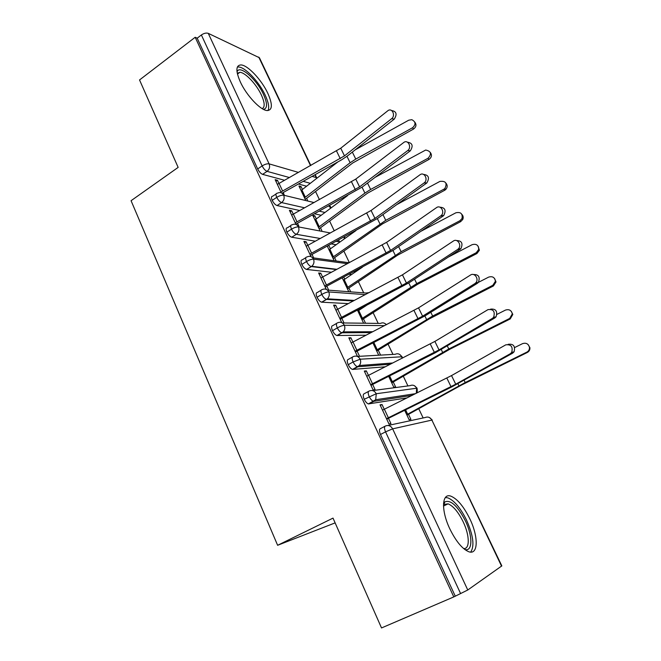 <?xml version="1.0" encoding="UTF-8"?>
<svg xmlns="http://www.w3.org/2000/svg" width="661" height="661" viewBox="0 0 661 661"><rect width="100%" height="100%" fill="white"/><g stroke="black" fill="none" stroke-linecap="round" stroke-linejoin="round"><path stroke-width="0.99" d="M449.844 528.899C440.821 510.143 441.854 492.528 450.984 496.204C457.412 498.948 463.667 506.425 469.748 518.662C478.638 536.724 478.399 555.637 468.55 551.646C462.155 548.795 455.916 541.219 449.844 528.899M240.331 81.931C235.572 70.876 235.795 65.208 241.017 64.927C247.817 65.142 261.682 79.989 267.812 93.308C272.762 104.512 272.522 110.263 267.077 110.552C260.484 110.288 246.487 95.473 240.331 81.931M423.139 417.959L418.744 408.713M412.348 395.253L411.861 394.229M407.928 385.933L403.293 376.175M392.956 354.42L388.081 344.166M378.216 323.403L373.118 312.661M363.715 292.864L358.394 281.66M349.363 262.657L343.894 251.147M339.49 241.876L338.597 240.001M334.268 230.879L329.624 221.113M319.412 199.614L315.578 191.541M335.127 522.884L277.62 545.292L131.068 200.704L178.148 167.398L139.537 79.948L195.193 37.272L197.193 38.181L257.683 168.96L262.144 165.928L201.374 34.975L197.193 38.181M351.024 331.847L351.454 331.839M201.374 34.975C203.943 33.24 206.24 32.695 208.265 33.356L259.426 57.755L310.81 165.481M501.567 566.18L431.881 420.082L501.831 565.89L467.765 590L453.793 596.916L195.193 37.272M277.62 545.292L333.02 518.108L381.521 627.95L453.793 596.916M278.917 183.411L277.455 180.271L275.918 181.296M277.455 180.271L275.158 179.66L281.289 192.83M305.423 199.746L298.946 185.989L301.052 186.551L299.64 187.476M307.514 200.258L306.613 198.341L352.767 162.961L413.513 129.06L412.58 127.738C416.025 124.45 415.777 121.764 411.82 119.691L408.738 120.195L355.164 149.865M302.441 189.5L301.052 186.551M284.114 194.557L283.181 192.558L282.107 193.268M306.646 186.22L298.4 183.998M284.519 180.263L262.615 174.364C260.806 173.628 259.153 171.827 257.683 168.96M455.173 595.958L380.488 434.484C379.141 431.22 379.108 429.278 380.397 428.65L384.983 426.254M407.036 397.897L368.367 403.921C366.896 403.375 365.508 401.83 364.203 399.285C362.889 396.088 362.897 394.237 364.219 393.725L368.574 391.37M384.239 409.258L382.033 404.524L380.05 404.846L388.99 424.032L390.94 423.618L388.461 418.314L386.743 419.214M526.842 352.131L465.22 382.537L406.738 414.695L404.656 410.274L409.134 419.776L410.911 419.405L408.523 414.34L461.32 385.156L527.296 352.487L526.842 352.131C528.75 351.057 529.626 349.438 529.453 347.273C528.379 343.753 526.073 342.547 522.529 343.654L514.679 347.537M385.305 366.789L352.503 369.425C350.983 368.879 349.553 367.301 348.207 364.69C346.918 361.567 346.959 359.799 348.322 359.402L352.453 357.08M368.425 375.357L366.334 370.871L364.31 371.052L373.093 389.907L375.093 389.643L372.664 384.429L370.97 385.355M509.681 318.428L448.794 349L391.428 382.207L388.66 376.332L393.782 387.206L395.609 386.966L393.262 381.992L449.596 349.363L510.218 318.941L509.681 318.428L512.3 313.925C511.399 310.249 509.119 308.976 505.442 310.1L497.006 314.355M366.078 335.201L336.912 335.515C335.342 334.97 333.871 333.367 332.483 330.698C331.227 327.633 331.293 325.956 332.698 325.666L336.623 323.386M352.883 342.018L350.908 337.779L348.826 337.821L357.461 356.362M359.518 356.246L357.122 351.115L355.461 352.057M494.602 278.521L496.006 281.974L493.42 285.965L492.817 285.304L432.641 316.024L376.357 350.239L372.928 342.96L378.679 355.164M380.554 355.056L378.241 350.156L429.022 319.04L493.42 285.965M348.297 303.614L321.593 302.193C319.974 301.647 318.453 300.011 317.032 297.285C315.801 294.277 315.9 292.683 317.338 292.501L321.064 290.262M337.597 309.241L335.73 305.233L333.598 305.134L341.762 322.651M343.993 322.965L341.844 318.354L340.208 319.304M357.461 310.149L363.624 323.212M365.541 323.237L363.459 318.825L417.686 284.247L476.903 253.535L476.226 252.733L478.713 249.453C478.572 245.148 476.374 243.554 472.128 244.677L448.232 257.129M359.328 310.075L358.989 309.348M351.644 274.522L349.082 274.232M331.45 272.249L306.53 269.432C304.87 268.895 303.3 267.226 301.837 264.425C300.631 261.483 300.763 259.971 302.234 259.889L305.779 257.691M322.56 277.009L320.8 273.224L318.627 272.993L326.261 289.369M328.707 290.171L326.815 286.13L325.204 287.097M342.249 277.876L348.777 291.716M350.743 291.865L348.917 287.998L397.773 255.08L460.659 221.642L459.924 220.708L462.014 218.543C462.799 213.685 460.758 211.768 455.883 212.784L420.784 231.367M344.769 279.215L343.761 277.066M336.201 244.727L331.376 243.917M315.297 241.199L291.732 237.225C290.022 236.688 288.411 234.986 286.891 232.127C285.717 229.268 285.874 227.83 287.353 227.822L290.766 225.632M307.778 245.297L306.117 241.736L303.903 241.372L311.017 256.65M313.669 257.93L312.033 254.427L310.439 255.419M327.286 246.132L334.169 260.715M328.567 245.438L327.41 246.379M336.176 260.996L334.59 257.641L382.529 223.872L444.688 190.277L443.878 189.203L444.853 188.517C447.431 183.155 445.787 180.784 439.912 181.411L396.782 204.596M330.442 248.842L328.856 245.487M321.229 215.288L314.545 213.809M299.689 210.529L277.058 205.538C275.315 204.918 273.704 203.191 272.2 200.357C271.084 197.647 271.225 196.284 272.621 196.259L276.034 194.004M293.228 214.106L291.666 210.76L289.411 210.272L296.029 224.467M298.838 226.128L297.491 223.244L295.921 224.253M316.33 218.94L314.843 215.792L312.777 215.337L319.75 230.127M321.8 230.524L320.494 227.764L367.533 193.177L428.972 159.425L428.105 158.219C431.881 153.906 431.071 151.171 425.676 150.039L375.126 177.338M314.091 202.563L283.726 195.21C281.817 194.987 279.496 195.706 276.736 197.366L272.2 200.357M330.88 208.075L330.533 206.819L328.6 206.075M291.666 210.76L290.113 211.768M314.843 215.792L313.421 216.701M306.117 241.736L304.531 242.736M320.8 273.224L319.197 274.208M335.73 305.233L334.094 306.2M350.908 337.779L349.248 338.729M366.334 370.871L364.657 371.796M382.033 404.524L380.323 405.433M330.417 232.978L298.499 226.913C296.624 226.781 294.294 227.533 291.501 229.177L286.891 232.127M347.438 263.689L313.529 259.153C311.686 259.104 309.34 259.897 306.514 261.533L301.837 264.425M365.384 294.624L328.814 291.939C326.997 291.988 324.65 292.823 321.783 294.434L317.032 297.285M384.619 325.617L344.364 325.286C342.572 325.435 340.225 326.311 337.317 327.906L332.483 330.698M402.062 356.758L360.179 359.212L353.114 361.947L348.207 364.69M416.397 393.237C417.215 392.882 417.438 391.196 417.05 388.172L376.266 393.733L364.203 399.285M391.601 118.724C395.741 115.749 392.37 107.793 388.139 110.503L340.745 148.213L344.48 155.88L391.601 118.724L394.303 119.079L347.256 156.087L341.58 159.838L283.181 192.558M391.618 110.552C396.418 111.329 397.311 114.171 394.303 119.079M340.745 148.213L277.347 184.378L280.9 191.996L344.48 155.88M414.753 122.07C416.678 124.64 416.265 126.97 413.513 129.06M305.192 199.258L306.613 198.341M412.58 127.738L355.767 159.094L350.123 162.755L304.523 197.821L301.069 190.508L337.961 161.862M407.68 150.576C412.084 147.535 408.176 139.24 403.854 142.404L355.792 179.09L359.592 186.889L407.68 150.576L410.341 150.807L362.335 186.972L297.491 223.244M407.473 142.206C412.472 142.966 413.422 145.825 410.341 150.807M355.792 179.09L291.641 215.056L295.252 222.807L359.592 186.889M424.04 182.973L424.197 182.857C428.609 179.635 424.213 171.397 419.925 174.818L371.085 210.479L374.944 218.403L424.04 182.973L426.659 183.08L377.654 218.378L312.033 254.427M423.577 174.421C428.7 175.033 429.774 177.883 426.816 182.965L426.659 183.08M371.085 210.479L306.167 246.239L309.835 254.113L374.944 218.403M440.68 215.94L441.127 215.585C445.225 212.173 440.68 204.423 436.491 207.645L386.635 242.389L390.56 250.453L440.68 215.94L443.258 215.916L393.229 250.296L326.815 286.13M439.937 207.199C445.101 207.571 446.357 210.363 443.696 215.569L443.258 215.916M386.635 242.389L320.932 277.942L324.667 285.949L390.56 250.453M457.61 249.486L458.337 248.883C462.113 245.322 457.453 238.018 453.355 241.042L402.45 274.844L406.441 283.04L457.61 249.486L460.147 249.329L409.076 282.768L341.844 318.354M456.561 240.563C461.775 240.678 463.212 243.405 460.866 248.726L460.147 249.329M402.45 274.844L335.945 310.166L339.737 318.305L406.441 283.04M430.237 152.369C432.17 154.988 431.749 157.343 428.972 159.425M319.056 228.665L320.494 227.764M428.105 158.219L370.647 189.459L364.913 193.078L318.437 227.359L314.942 219.931L347.554 195.631M445.96 183.163C447.687 185.295 447.588 187.435 445.654 189.591L444.688 190.277M318.602 267.441L319.048 267.168M333.136 258.534L334.59 257.641M443.878 189.203L385.768 220.328L332.582 257.352L329.021 249.808L355.94 230.606M461.932 214.445C463.27 215.916 463.543 217.601 462.741 219.493L460.659 221.642M347.438 288.874L348.917 287.998M459.924 220.708L401.136 251.701L346.942 287.824L343.332 280.165L362.542 267.069M478.151 246.239L479.382 250.271L476.903 253.535M361.964 319.693L363.459 318.825M476.226 252.733L416.752 283.602L361.534 318.784L357.865 311L366.351 305.498M237.026 71.859L237.101 71.677C239.679 64.423 256.749 79.427 263.483 94.399C267.54 103.529 267.531 108.511 263.458 109.354M262.194 108.652C265.061 107.148 264.78 102.587 261.351 94.969C256.46 84.286 245.33 72.446 239.86 72.305L237.282 73.313M268.011 110.577C269.465 107.487 268.515 102.323 265.177 95.093C259.095 81.865 245.314 67.158 238.522 66.976L237.357 67.025M443.514 503.608L444.721 501.963C450.587 499.452 457.462 505.715 465.336 520.761C472.797 536.005 472.772 552.026 464.741 549.473M463.609 548.564C470.087 549.308 469.632 535.104 463.154 521.802C458.304 512.011 453.289 506.02 448.108 503.847L444.035 504.417L443.473 505.029M470.698 552.1C474.672 546.077 473.293 535.427 466.559 520.133C460.535 507.995 454.314 500.575 447.902 497.865L445.374 497.526M474.846 283.627L475.837 282.768C479.291 279.082 474.524 272.192 470.508 275.034L418.529 307.852L422.594 316.189L474.846 283.627L477.333 283.329L425.188 315.784L357.122 351.115M473.45 274.53C478.713 274.373 480.332 277.025 478.316 282.478L477.333 283.329M418.529 307.852L351.206 342.935L355.064 351.206L422.594 316.189M492.817 285.304L495.411 281.297C494.783 277.372 492.528 275.976 488.644 277.116L476.259 283.462M376.72 351.008L378.241 350.156M492.395 318.379L493.627 317.272C495.279 311.505 493.395 308.96 487.975 309.637L434.888 341.423L439.02 349.909L492.395 318.379L494.825 317.941L435.335 352.759L372.664 384.429M490.611 309.125C495.932 308.679 497.741 311.248 496.056 316.834L494.825 317.941M434.888 341.423L366.731 376.249L370.656 384.669L439.02 349.909M511.267 311.298L512.82 314.462L510.218 318.941M391.717 382.826L393.262 381.992M510.251 353.759L511.705 352.396C513.076 346.719 511.093 344.199 505.756 344.852L451.529 375.58L455.735 384.215L510.251 353.759L512.639 353.172L451.901 386.859L388.461 418.314M508.152 344.307C513.481 343.654 515.456 346.157 514.084 351.817L512.639 353.172M451.529 375.58L382.521 410.142L386.503 418.702L455.735 384.215M528.089 344.546L529.899 347.653C530.064 349.809 529.197 351.421 527.296 352.487M406.961 415.158L408.523 414.34M208.265 33.356L269.11 163.87L298.475 172.414M312.05 176.363L316.214 177.578L314.884 174.777M310.521 165.638L258.748 57.086M316.553 178.52L316.214 177.578L316.9 178.247M289.386 177.528L267.077 171.356C265.268 170.604 263.623 168.795 262.144 165.928C264.863 164.242 267.184 163.556 269.11 163.87C270.167 166.861 269.49 169.356 267.077 171.356L262.615 174.364M387.949 425.486L425.18 417.521C427.981 416.438 430.22 417.289 431.881 420.082L392.642 428.857L467.765 590M460.626 593.619L385.553 431.856L380.488 434.484M392.642 428.857L385.553 431.856C384.198 428.584 384.157 426.642 385.429 426.023C388.445 424.841 390.849 425.791 392.642 428.857M310.364 183.337L303.159 181.337M304.597 207.81L281.586 202.572C283.982 200.655 284.693 198.201 283.726 195.21C282.305 192.731 280.33 191.996 277.777 193.02L277.133 193.276C275.744 193.293 275.612 194.656 276.736 197.366C278.24 200.209 279.859 201.936 281.586 202.572L277.058 205.538M329.475 205.588L330.401 208.438M325.014 212.462L319.346 211.173M336.226 241.29L340.06 241.959L336.201 241.298M320.263 238.505L296.335 234.308L291.732 237.233L296.335 234.308C294.624 233.754 293.021 232.052 291.501 229.177C290.319 226.318 290.46 224.889 291.931 224.88L292.055 224.831C294.773 223.525 296.921 224.219 298.499 226.913C299.491 229.937 298.772 232.399 296.359 234.291L320.279 238.489M312.62 257.782L349.173 262.764M351.553 274.513L352.379 274.018M355.552 271.845L353.924 271.654M336.457 269.572L311.339 266.581L306.663 269.457M327.393 290.072L365.971 293.038L369.292 292.567M353.329 300.962L326.584 299.4L321.841 302.226M342.307 322.94L380.43 323.427C382.661 322.361 384.619 322.799 386.297 324.749M371.151 332.582L342.101 332.78L337.275 335.557M357.361 356.428L395.104 354.296C397.831 353.148 399.996 353.924 401.615 356.618L402.053 358.287M390.387 364.211L357.882 366.748L352.982 369.466M372.564 390.593L410.027 385.66C412.786 384.545 414.984 385.355 416.628 388.098L416.306 393.278M412.109 395.369L373.944 401.293L368.962 403.962M306.886 257.005C305.423 257.079 305.299 258.583 306.514 261.533C307.985 264.334 309.555 266.011 311.207 266.557L311.752 266.292C313.901 264.359 314.496 261.979 313.529 259.153C311.885 256.369 309.67 255.65 306.886 257.005M344.249 236.935L344.133 239.051M322.056 289.658C320.635 289.84 320.544 291.427 321.783 294.434C323.212 297.169 324.733 298.813 326.344 299.367L327.377 298.822C329.277 296.88 329.756 294.583 328.814 291.939C327.145 289.097 324.89 288.336 322.056 289.658M357.956 269.506L357.287 270.655M337.498 322.874C336.102 323.163 336.044 324.832 337.317 327.906C338.705 330.574 340.175 332.186 341.737 332.739L343.241 331.888C344.893 329.955 345.265 327.757 344.364 325.286C342.662 322.394 340.374 321.585 337.498 322.874M353.197 356.667C351.842 357.056 351.817 358.816 353.114 361.947C354.461 364.566 355.891 366.144 357.403 366.698L359.344 365.516C360.774 363.624 361.046 361.517 360.179 359.212C358.444 356.262 356.122 355.411 353.197 356.667M368.367 403.921L375.696 399.74L376.266 393.733C374.506 390.725 372.143 389.825 369.169 391.039C367.863 391.543 367.863 393.394 369.193 396.592C370.499 399.145 371.887 400.698 373.349 401.252L373.936 401.301M415.521 393.667L375.696 399.74L373.944 401.293M279.033 183.345L282.586 190.971M336.548 151.014L340.266 158.673M355.767 159.094L352.338 152.088M350.123 162.755L346.975 156.31M305.341 197.242L301.887 189.93M293.344 214.04L296.963 221.79M351.52 181.849L355.304 189.633M307.894 245.231L311.571 253.113M366.748 213.197L370.598 221.113M322.684 276.942L326.418 284.949M382.232 245.066L386.14 253.113M337.721 309.183L341.514 317.321M397.98 277.471L401.954 285.659M370.647 189.459L367.516 183.072M364.913 193.078L362.038 187.187M319.271 226.789L315.768 219.361M385.768 220.328L382.942 214.569M379.951 223.897L377.357 218.584M333.425 256.799L329.872 249.255M401.136 251.701L398.624 246.594M395.228 255.212L392.931 250.502M347.802 287.279L344.191 279.62M416.752 283.602L414.579 279.157M410.762 287.056L408.762 282.966M362.41 318.255L358.741 310.463M353.007 341.96L356.866 350.239M413.984 310.439L418.033 318.759M432.641 316.024L430.807 312.281M426.552 319.42L424.874 315.975M377.249 349.719L373.845 342.489M368.549 375.291L372.482 383.711M430.27 343.96L434.384 352.429M448.794 349L447.315 345.976M442.614 352.338L441.251 349.553M392.337 381.703L389.585 375.869M384.363 409.192L388.362 417.76M446.844 378.067L451.025 386.685M465.22 382.537L464.105 380.257M458.941 385.809L457.916 383.711M407.663 414.199L405.59 409.812M315.173 174.611L316.759 177.941M330.483 206.711L329.616 205.513M344.712 238.638L344.67 236.712M336.936 269.308L311.752 266.292L306.53 269.432M355.932 271.588L354.395 271.407M357.865 270.266L358.469 269.234M386.503 324.642L385.049 323.568M354.354 300.433L327.377 298.822L321.593 302.193M402.037 356.709L399.649 354.412M372.796 331.731L343.241 331.888L336.912 335.515M417.033 388.131L414.455 385.735M392.791 362.988L359.344 365.516L352.503 369.425M402.433 358.088L402.062 356.75M432.269 420.065L429.468 417.554M424.197 182.857L426.816 182.965M441.127 215.585L443.696 215.569M458.337 248.883L460.866 248.726M445.654 189.591L444.853 188.517M462.741 219.493L462.014 218.543M479.382 250.271L478.713 249.453M237.068 72.107L237.101 71.677M237.456 74.065L239.86 72.305M444.035 504.417L444.721 501.963M443.49 506.029L448.108 503.847M475.837 282.768L478.316 282.478M496.006 281.974L495.411 281.297M493.627 317.272L496.056 316.834M512.82 314.462L512.3 313.925M511.705 352.396L514.084 351.817M529.899 347.653L529.453 347.273"/></g></svg>
